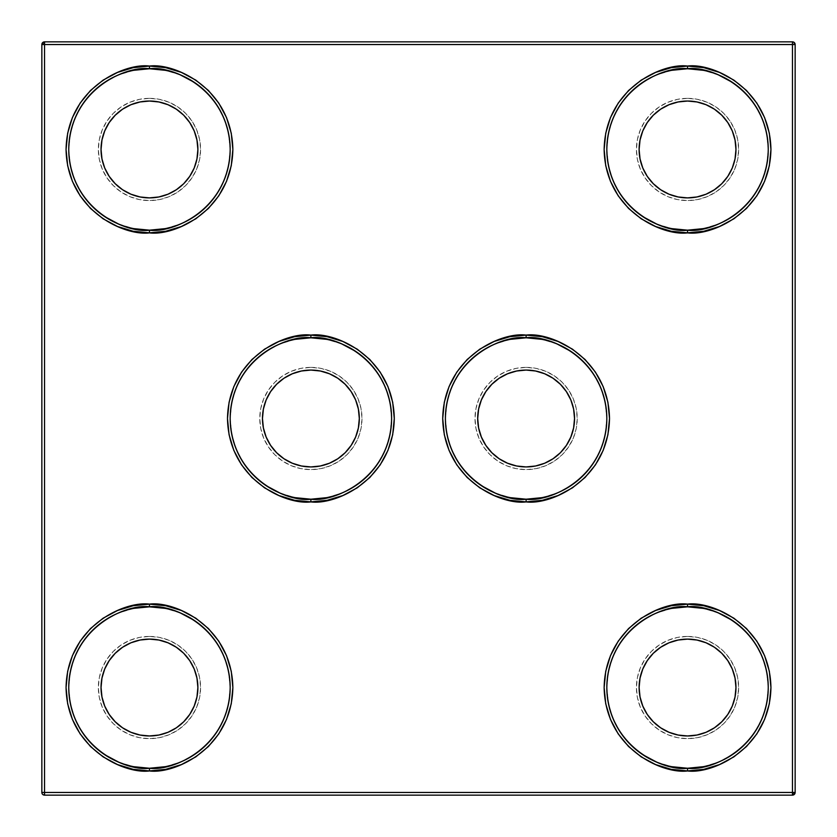 <?xml version="1.0" encoding="UTF-8"?>
<svg xmlns="http://www.w3.org/2000/svg" width="837" height="837" viewBox="0 0 837 837"><rect width="100%" height="100%" fill="white"/><g stroke="black" fill="none" stroke-linecap="round" stroke-linejoin="round"><path stroke-width="0.63" stroke-dasharray="4.18 3.14" d="M687.533 98.347A51.12 51.12 0 0 1 738.652 149.467A51.12 51.12 0 0 1 687.533 200.577L697.503 199.604L707.098 196.695L715.938 191.966L723.681 185.605L730.042 177.862L734.76 169.022L737.669 159.438L738.652 149.467L737.669 139.497L734.76 129.902L730.042 121.062L723.681 113.319L715.938 106.958L707.098 102.24L697.503 99.331L687.533 98.347L677.562 99.331L667.978 102.24L659.137 106.958L651.395 113.319L645.034 121.062L640.305 129.902L637.396 139.497L636.423 149.467L637.396 159.438L640.305 169.022L645.034 177.862L651.395 185.605L659.137 191.966L667.978 196.695L677.562 199.604L687.533 200.577A51.12 51.12 0 0 1 636.423 149.467A51.12 51.12 0 0 1 687.533 98.347M687.533 197.888A48.431 48.431 0 0 0 735.964 149.467A48.431 48.431 0 0 0 687.533 101.036A48.431 48.431 0 0 0 639.112 149.467A48.431 48.431 0 0 0 687.533 197.888A48.431 48.431 0 0 0 735.964 149.467A48.431 48.431 0 0 0 687.533 101.036A48.431 48.431 0 0 0 639.112 149.467A48.431 48.431 0 0 0 687.533 197.888M526.117 367.38A51.12 51.12 0 0 1 577.227 418.5A51.12 51.12 0 0 1 526.117 469.62L536.088 468.636L545.672 465.728L554.512 460.999L562.255 454.648L568.616 446.895L573.345 438.065L576.254 428.471L577.227 418.5L576.254 408.529L573.345 398.935L568.616 390.105L562.255 382.352L554.512 376.001L545.672 371.272L536.088 368.364L526.117 367.38L516.147 368.364L506.552 371.272L497.712 376.001L489.969 382.352L483.608 390.105L478.89 398.935L475.981 408.529L474.997 418.5L475.981 428.471L478.89 438.065L483.608 446.895L489.969 454.648L497.712 460.999L506.552 465.728L516.147 468.636L526.117 469.62A51.12 51.12 0 0 1 474.997 418.5A51.12 51.12 0 0 1 526.117 367.38M526.117 466.931A48.431 48.431 0 0 0 574.538 418.5A48.431 48.431 0 0 0 526.117 370.069A48.431 48.431 0 0 0 477.686 418.5A48.431 48.431 0 0 0 526.117 466.931A48.431 48.431 0 0 0 574.538 418.5A48.431 48.431 0 0 0 526.117 370.069A48.431 48.431 0 0 0 477.686 418.5A48.431 48.431 0 0 0 526.117 466.931M687.533 636.423A51.12 51.12 0 0 1 738.652 687.533A51.12 51.12 0 0 1 687.533 738.652L697.503 737.669L707.098 734.76L715.938 730.042L723.681 723.681L730.042 715.938L734.76 707.098L737.669 697.503L738.652 687.533L737.669 677.562L734.76 667.978L730.042 659.137L723.681 651.395L715.938 645.034L707.098 640.305L697.503 637.396L687.533 636.423L677.562 637.396L667.978 640.305L659.137 645.034L651.395 651.395L645.034 659.137L640.305 667.978L637.396 677.562L636.423 687.533L637.396 697.503L640.305 707.098L645.034 715.938L651.395 723.681L659.137 730.042L667.978 734.76L677.562 737.669L687.533 738.652A51.12 51.12 0 0 1 636.423 687.533A51.12 51.12 0 0 1 687.533 636.423M687.533 735.964A48.431 48.431 0 0 0 735.964 687.533A48.431 48.431 0 0 0 687.533 639.112A48.431 48.431 0 0 0 639.112 687.533A48.431 48.431 0 0 0 687.533 735.964A48.431 48.431 0 0 0 735.964 687.533A48.431 48.431 0 0 0 687.533 639.112A48.431 48.431 0 0 0 639.112 687.533A48.431 48.431 0 0 0 687.533 735.964M149.467 636.423A51.12 51.12 0 0 1 200.577 687.533A51.12 51.12 0 0 1 149.467 738.652L159.438 737.669L169.022 734.76L177.862 730.042L185.605 723.681L191.966 715.938L196.695 707.098L199.604 697.503L200.577 687.533L199.604 677.562L196.695 667.978L191.966 659.137L185.605 651.395L177.862 645.034L169.022 640.305L159.438 637.396L149.467 636.423L139.497 637.396L129.902 640.305L121.062 645.034L113.319 651.395L106.958 659.137L102.24 667.978L99.331 677.562L98.347 687.533L99.331 697.503L102.24 707.098L106.958 715.938L113.319 723.681L121.062 730.042L129.902 734.76L139.497 737.669L149.467 738.652A51.12 51.12 0 0 1 98.347 687.533A51.12 51.12 0 0 1 149.467 636.423M149.467 735.964A48.431 48.431 0 0 0 197.888 687.533A48.431 48.431 0 0 0 149.467 639.112A48.431 48.431 0 0 0 101.036 687.533A48.431 48.431 0 0 0 149.467 735.964A48.431 48.431 0 0 0 197.888 687.533A48.431 48.431 0 0 0 149.467 639.112A48.431 48.431 0 0 0 101.036 687.533A48.431 48.431 0 0 0 149.467 735.964M310.883 367.38A51.12 51.12 0 0 1 362.002 418.5A51.12 51.12 0 0 1 310.883 469.62L320.853 468.636L330.448 465.728L339.288 460.999L347.031 454.648L353.392 446.895L358.11 438.065L361.019 428.471L362.002 418.5L361.019 408.529L358.11 398.935L353.392 390.105L347.031 382.352L339.288 376.001L330.448 371.272L320.853 368.364L310.883 367.38L300.912 368.364L291.328 371.272L282.487 376.001L274.745 382.352L268.384 390.105L263.655 398.935L260.746 408.529L259.773 418.5L260.746 428.471L263.655 438.065L268.384 446.895L274.745 454.648L282.487 460.999L291.328 465.728L300.912 468.636L310.883 469.62A51.12 51.12 0 0 1 259.773 418.5A51.12 51.12 0 0 1 310.883 367.38M310.883 466.931A48.431 48.431 0 0 0 359.314 418.5A48.431 48.431 0 0 0 310.883 370.069A48.431 48.431 0 0 0 262.462 418.5A48.431 48.431 0 0 0 310.883 466.931A48.431 48.431 0 0 0 359.314 418.5A48.431 48.431 0 0 0 310.883 370.069A48.431 48.431 0 0 0 262.462 418.5A48.431 48.431 0 0 0 310.883 466.931M149.467 98.347A51.12 51.12 0 0 1 200.577 149.467A51.12 51.12 0 0 1 149.467 200.577L159.438 199.604L169.022 196.695L177.862 191.966L185.605 185.605L191.966 177.862L196.695 169.022L199.604 159.438L200.577 149.467L199.604 139.497L196.695 129.902L191.966 121.062L185.605 113.319L177.862 106.958L169.022 102.24L159.438 99.331L149.467 98.347L139.497 99.331L129.902 102.24L121.062 106.958L113.319 113.319L106.958 121.062L102.24 129.902L99.331 139.497L98.347 149.467L99.331 159.438L102.24 169.022L106.958 177.862L113.319 185.605L121.062 191.966L129.902 196.695L139.497 199.604L149.467 200.577A51.12 51.12 0 0 1 98.347 149.467A51.12 51.12 0 0 1 149.467 98.347M149.467 197.888A48.431 48.431 0 0 0 197.888 149.467A48.431 48.431 0 0 0 149.467 101.036A48.431 48.431 0 0 0 101.036 149.467A48.431 48.431 0 0 0 149.467 197.888A48.431 48.431 0 0 0 197.888 149.467A48.431 48.431 0 0 0 149.467 101.036A48.431 48.431 0 0 0 101.036 149.467A48.431 48.431 0 0 0 149.467 197.888M687.533 606.825A80.708 80.708 0 0 0 606.825 687.533A80.708 80.708 0 0 0 687.533 768.251A80.708 80.708 0 0 0 768.251 687.533A80.708 80.708 0 0 0 687.533 606.825L687.533 606.825M687.533 68.749A80.708 80.708 0 0 0 606.825 149.467A80.708 80.708 0 0 0 687.533 230.175A80.708 80.708 0 0 0 768.251 149.467A80.708 80.708 0 0 0 687.533 68.749L687.533 68.749M526.117 337.792A80.708 80.708 0 0 0 445.399 418.5A80.708 80.708 0 0 0 526.117 499.208L526.117 499.208A80.708 80.708 0 0 0 606.825 418.5A80.708 80.708 0 0 0 526.117 337.792L526.138 337.792M149.467 606.825A80.708 80.708 0 0 0 68.749 687.533A80.708 80.708 0 0 0 149.467 768.251L149.467 768.251A80.708 80.708 0 0 0 230.175 687.533A80.708 80.708 0 0 0 149.467 606.825L149.488 606.825M310.883 337.792A80.708 80.708 0 0 0 230.175 418.5A80.708 80.708 0 0 0 310.883 499.208A80.708 80.708 0 0 0 391.601 418.5A80.708 80.708 0 0 0 310.883 337.792L310.883 337.792M149.467 68.749A80.708 80.708 0 0 0 68.749 149.467A80.708 80.708 0 0 0 149.467 230.175L149.467 230.175A80.708 80.708 0 0 0 230.175 149.467A80.708 80.708 0 0 0 149.467 68.749L149.488 68.749M41.85 792.461L41.85 44.539L44.539 41.85L792.461 41.85L795.15 44.539L795.15 792.461L44.539 792.461L44.539 44.539L792.461 44.539L792.461 792.461L792.461 44.539L795.15 44.539A2.689 2.689 0 0 0 792.461 41.85L792.461 44.539L792.461 41.85L44.539 41.85A2.689 2.689 0 0 0 41.85 44.539L44.539 44.539L44.539 41.85L44.539 44.539L41.85 44.539L41.85 792.461A2.689 2.689 0 0 0 44.539 795.15L44.539 792.461L795.15 792.461L792.461 795.15L44.539 795.15L41.85 792.461L44.539 792.461L44.539 795.15L792.461 795.15A2.689 2.689 0 0 0 795.15 792.461L795.15 44.539L44.539 44.539L44.539 792.461L41.85 792.461M165.213 228.627L180.353 224.034L194.31 216.574L206.54 206.54L216.574 194.31L224.034 180.353L228.627 165.213L230.175 149.467L228.627 133.721L224.034 118.582L216.574 104.625L206.54 92.394L194.31 82.361M180.353 74.901L165.213 70.308M133.721 70.308L118.582 74.901L104.625 82.361L92.394 92.394L82.361 104.625L74.901 118.582L70.308 133.721L68.749 149.467L70.308 165.213L74.901 180.353L82.361 194.31L92.394 206.54L104.625 216.574M118.582 224.034L133.721 228.627M326.629 497.659L341.768 493.066L355.725 485.606L367.956 475.573L377.989 463.342L385.449 449.385L390.042 434.246L391.601 418.5L390.042 402.754L385.449 387.615L377.989 373.658L367.956 361.427L355.725 351.394M341.768 343.934L326.629 339.341M295.137 339.341L279.997 343.934L266.04 351.394L253.81 361.427L243.776 373.658L236.316 387.615L231.723 402.754L230.175 418.5L231.723 434.246L236.316 449.385L243.776 463.342L253.81 475.573L266.04 485.606M279.997 493.066L295.137 497.659M165.213 766.692L180.353 762.099L194.31 754.639L206.54 744.606L216.574 732.375L224.034 718.418L228.627 703.279L230.175 687.533L228.627 671.787L224.034 656.647L216.574 642.69L206.54 630.46L194.31 620.426M180.353 612.966L165.213 608.373M133.721 608.373L118.582 612.966L104.625 620.426L92.394 630.46L82.361 642.69L74.901 656.647L70.308 671.787L68.749 687.533L70.308 703.279L74.901 718.418L82.361 732.375L92.394 744.606L104.625 754.639M118.582 762.099L133.721 766.692M541.863 497.659L557.003 493.066L570.96 485.606L583.19 475.573L593.224 463.342L600.684 449.385L605.277 434.246L606.825 418.5L605.277 402.754L600.684 387.615L593.224 373.658L583.19 361.427L570.96 351.394M557.003 343.934L541.863 339.341M510.371 339.341L495.232 343.934L481.275 351.394L469.044 361.427L459.011 373.658L451.551 387.615L446.958 402.754L445.399 418.5L446.958 434.246L451.551 449.385L459.011 463.342L469.044 475.573L481.275 485.606M495.232 493.066L510.371 497.659M703.279 228.627L718.418 224.034L732.375 216.574L744.606 206.54L754.639 194.31L762.099 180.353L766.692 165.213L768.251 149.467L766.692 133.721L762.099 118.582L754.639 104.625L744.606 92.394L732.375 82.361M718.418 74.901L703.279 70.308M671.787 70.308L656.647 74.901L642.69 82.361L630.46 92.394L620.426 104.625L612.966 118.582L608.373 133.721L606.825 149.467L608.373 165.213L612.966 180.353L620.426 194.31L630.46 206.54L642.69 216.574M656.647 224.034L671.787 228.627M703.279 766.692L718.418 762.099L732.375 754.639L744.606 744.606L754.639 732.375L762.099 718.418L766.692 703.279L768.251 687.533L766.692 671.787L762.099 656.647L754.639 642.69L744.606 630.46L732.375 620.426M718.418 612.966L703.279 608.373M671.787 608.373L656.647 612.966L642.69 620.426L630.46 630.46L620.426 642.69L612.966 656.647L608.373 671.787L606.825 687.533L608.373 703.279L612.966 718.418L620.426 732.375L630.46 744.606L642.69 754.639M656.647 762.099L671.787 766.692M792.461 795.15L792.461 792.461L792.461 795.15"/><path stroke-width="1.26" d="M671.787 766.692L687.533 768.251A80.708 80.708 0 0 1 606.825 687.533A80.708 80.708 0 0 1 687.533 606.825C711.147 603.582 767.142 627.792 768.251 687.533C767.142 747.274 711.147 771.494 687.533 768.251L687.533 770.94C711.931 774.288 769.799 749.261 770.94 687.533C769.799 625.804 711.931 600.778 687.533 604.136L687.533 606.825L671.787 608.373M671.787 228.627L687.533 230.175A80.708 80.708 0 0 1 606.825 149.467A80.708 80.708 0 0 1 687.533 68.749C711.147 65.506 767.142 89.726 768.251 149.467C767.142 209.208 711.147 233.418 687.533 230.175L687.533 232.864C711.931 236.222 769.799 211.196 770.94 149.467C769.799 87.739 711.931 62.712 687.533 66.06L687.533 68.749L671.787 70.308M510.371 497.659L526.117 499.208A80.708 80.708 0 0 1 445.399 418.5A80.708 80.708 0 0 1 526.117 337.792C549.721 334.549 605.726 358.759 606.825 418.5C605.726 478.241 549.721 502.451 526.117 499.208L526.117 501.897C550.505 505.255 608.373 480.229 609.514 418.5C608.373 356.771 550.505 331.745 526.117 335.103L526.117 337.792L510.371 339.341M133.721 766.692L149.467 768.251A80.708 80.708 0 0 1 68.749 687.533A80.708 80.708 0 0 1 149.467 606.825C173.071 603.582 229.076 627.792 230.175 687.533C229.076 747.274 173.071 771.494 149.467 768.251L149.467 770.94C173.855 774.288 231.723 749.261 232.864 687.533C231.723 625.804 173.855 600.778 149.467 604.136L149.467 606.825L133.721 608.373M295.137 497.659L310.883 499.208A80.708 80.708 0 0 1 230.175 418.5A80.708 80.708 0 0 1 310.883 337.792C334.497 334.549 390.492 358.759 391.601 418.5C390.492 478.241 334.497 502.451 310.883 499.208L310.883 501.897C335.281 505.255 393.149 480.229 394.29 418.5C393.149 356.771 335.281 331.745 310.883 335.103L310.883 337.792L295.137 339.341M133.721 228.627L149.467 230.175A80.708 80.708 0 0 1 68.749 149.467A80.708 80.708 0 0 1 149.467 68.749C173.071 65.506 229.076 89.726 230.175 149.467C229.076 209.208 173.071 233.418 149.467 230.175L149.467 232.864C173.855 236.222 231.723 211.196 232.864 149.467C231.723 87.739 173.855 62.712 149.467 66.06L149.467 68.749L133.721 70.308M149.467 197.888A48.431 48.431 0 0 1 101.036 149.467A48.431 48.431 0 0 1 149.467 101.036A48.431 48.431 0 0 1 197.888 149.467A48.431 48.431 0 0 1 149.467 197.888L140.02 196.957L130.928 194.205L122.558 189.727L115.224 183.711L109.197 176.366L104.719 167.996L101.968 158.915L101.036 149.467L101.968 140.02L104.719 130.928L109.197 122.558L115.224 115.224L122.558 109.197L130.928 104.719L140.02 101.968L149.467 101.036L158.915 101.968L167.996 104.719L176.366 109.197L183.711 115.224L189.727 122.558L194.205 130.928L196.957 140.02L197.888 149.467L196.957 158.915L194.205 167.996L189.727 176.366L183.711 183.711L176.366 189.727L167.996 194.205L158.915 196.957L149.467 197.888M310.883 466.931A48.431 48.431 0 0 1 262.462 418.5A48.431 48.431 0 0 1 310.883 370.069A48.431 48.431 0 0 1 359.314 418.5A48.431 48.431 0 0 1 310.883 466.931L301.435 466L292.354 463.238L283.984 458.77L276.639 452.744L270.623 445.399L266.145 437.029L263.393 427.948L262.462 418.5L263.393 409.052L266.145 399.971L270.623 391.601L276.639 384.256L283.984 378.23L292.354 373.762L301.435 371L310.883 370.069L320.33 371L329.422 373.762L337.792 378.23L345.126 384.256L351.153 391.601L355.631 399.971L358.382 409.052L359.314 418.5L358.382 427.948L355.631 437.029L351.153 445.399L345.126 452.744L337.792 458.77L329.422 463.238L320.33 466L310.883 466.931M149.467 735.964A48.431 48.431 0 0 1 101.036 687.533A48.431 48.431 0 0 1 149.467 639.112A48.431 48.431 0 0 1 197.888 687.533A48.431 48.431 0 0 1 149.467 735.964L140.02 735.032L130.928 732.281L122.558 727.803L115.224 721.776L109.197 714.442L104.719 706.072L101.968 696.98L101.036 687.533L101.968 678.085L104.719 669.004L109.197 660.634L115.224 653.289L122.558 647.273L130.928 642.795L140.02 640.043L149.467 639.112L158.915 640.043L167.996 642.795L176.366 647.273L183.711 653.289L189.727 660.634L194.205 669.004L196.957 678.085L197.888 687.533L196.957 696.98L194.205 706.072L189.727 714.442L183.711 721.776L176.366 727.803L167.996 732.281L158.915 735.032L149.467 735.964M526.117 466.931A48.431 48.431 0 0 1 477.686 418.5A48.431 48.431 0 0 1 526.117 370.069A48.431 48.431 0 0 1 574.538 418.5A48.431 48.431 0 0 1 526.117 466.931L516.67 466L507.578 463.238L499.208 458.77L491.874 452.744L485.847 445.399L481.369 437.029L478.618 427.948L477.686 418.5L478.618 409.052L481.369 399.971L485.847 391.601L491.874 384.256L499.208 378.23L507.578 373.762L516.67 371L526.117 370.069L535.565 371L544.646 373.762L553.016 378.23L560.361 384.256L566.377 391.601L570.855 399.971L573.607 409.052L574.538 418.5L573.607 427.948L570.855 437.029L566.377 445.399L560.361 452.744L553.016 458.77L544.646 463.238L535.565 466L526.117 466.931M687.533 197.888A48.431 48.431 0 0 1 639.112 149.467A48.431 48.431 0 0 1 687.533 101.036A48.431 48.431 0 0 1 735.964 149.467A48.431 48.431 0 0 1 687.533 197.888L678.085 196.957L669.004 194.205L660.634 189.727L653.289 183.711L647.273 176.366L642.795 167.996L640.043 158.915L639.112 149.467L640.043 140.02L642.795 130.928L647.273 122.558L653.289 115.224L660.634 109.197L669.004 104.719L678.085 101.968L687.533 101.036L696.98 101.968L706.072 104.719L714.442 109.197L721.776 115.224L727.803 122.558L732.281 130.928L735.032 140.02L735.964 149.467L735.032 158.915L732.281 167.996L727.803 176.366L721.776 183.711L714.442 189.727L706.072 194.205L696.98 196.957L687.533 197.888M687.533 735.964A48.431 48.431 0 0 1 639.112 687.533A48.431 48.431 0 0 1 687.533 639.112A48.431 48.431 0 0 1 735.964 687.533A48.431 48.431 0 0 1 687.533 735.964L678.085 735.032L669.004 732.281L660.634 727.803L653.289 721.776L647.273 714.442L642.795 706.072L640.043 696.98L639.112 687.533L640.043 678.085L642.795 669.004L647.273 660.634L653.289 653.289L660.634 647.273L669.004 642.795L678.085 640.043L687.533 639.112L696.98 640.043L706.072 642.795L714.442 647.273L721.776 653.289L727.803 660.634L732.281 669.004L735.032 678.085L735.964 687.533L735.032 696.98L732.281 706.072L727.803 714.442L721.776 721.776L714.442 727.803L706.072 732.281L696.98 735.032L687.533 735.964M41.85 44.539L41.85 792.461L44.539 792.461L44.539 44.539L792.461 44.539L792.461 792.461L44.539 792.461L44.539 44.539L792.461 44.539L792.461 792.461L795.15 792.461L795.15 44.539L792.461 44.539L795.15 44.539A2.689 2.689 0 0 0 792.461 41.85L44.539 41.85L44.539 44.539L41.85 44.539L41.85 792.461A2.689 2.689 0 0 0 44.539 795.15L792.461 795.15L795.15 792.461L795.15 44.539A2.689 2.689 0 0 0 792.461 41.85L792.461 44.539L792.461 41.85L44.539 41.85L41.85 44.539L44.539 44.539L44.539 41.85A2.689 2.689 0 0 0 41.85 44.539M165.213 70.308L149.467 68.749L149.467 66.06L133.198 67.661L117.546 72.411L103.129 80.122L90.49 90.49L80.122 103.129L72.411 117.546L67.661 133.198L66.06 149.467L67.661 165.736L72.411 181.378L80.122 195.795L90.49 208.434L103.129 218.813L117.546 226.513L133.198 231.263L149.467 232.864L165.736 231.263L181.378 226.513L195.795 218.813L208.434 208.434L218.813 195.795L226.513 181.378L231.263 165.736L232.864 149.467L231.263 133.198L226.513 117.546L218.813 103.129L208.434 90.49L195.795 80.122L181.378 72.411L165.736 67.661L149.467 66.06C125.069 62.712 67.201 87.739 66.06 149.467C67.201 211.196 125.069 236.222 149.467 232.864L149.467 230.175L165.213 228.627M326.629 339.341L310.883 337.792L310.883 335.103L294.614 336.704L278.972 341.444L264.555 349.155L251.916 359.523L241.537 372.162L233.837 386.579L229.087 402.231L227.486 418.5L229.087 434.769L233.837 450.421L241.537 464.838L251.916 477.477L264.555 487.845L278.972 495.556L294.614 500.296L310.883 501.897L327.152 500.296L342.804 495.556L357.221 487.845L369.86 477.477L380.228 464.838L387.939 450.421L392.689 434.769L394.29 418.5L392.689 402.231L387.939 386.579L380.228 372.162L369.86 359.523L357.221 349.155L342.804 341.444L327.152 336.704L310.883 335.103C286.495 331.745 228.627 356.771 227.486 418.5C228.627 480.229 286.495 505.255 310.883 501.897L310.883 499.208L326.629 497.659M165.213 608.373L149.467 606.825L149.467 604.136L133.198 605.737L117.546 610.487L103.129 618.187L90.49 628.566L80.122 641.205L72.411 655.622L67.661 671.264L66.06 687.533L67.661 703.802L72.411 719.454L80.122 733.871L90.49 746.51L103.129 756.878L117.546 764.589L133.198 769.339L149.467 770.94L165.736 769.339L181.378 764.589L195.795 756.878L208.434 746.51L218.813 733.871L226.513 719.454L231.263 703.802L232.864 687.533L231.263 671.264L226.513 655.622L218.813 641.205L208.434 628.566L195.795 618.187L181.378 610.487L165.736 605.737L149.467 604.136C125.069 600.778 67.201 625.804 66.06 687.533C67.201 749.261 125.069 774.288 149.467 770.94L149.467 768.251L165.213 766.692M541.863 339.341L526.117 337.792L526.117 335.103L509.848 336.704L494.196 341.444L479.779 349.155L467.14 359.523L456.772 372.162L449.061 386.579L444.311 402.231L442.71 418.5L444.311 434.769L449.061 450.421L456.772 464.838L467.14 477.477L479.779 487.845L494.196 495.556L509.848 500.296L526.117 501.897L542.386 500.296L558.028 495.556L572.445 487.845L585.084 477.477L595.463 464.838L603.163 450.421L607.913 434.769L609.514 418.5L607.913 402.231L603.163 386.579L595.463 372.162L585.084 359.523L572.445 349.155L558.028 341.444L542.386 336.704L526.117 335.103C501.719 331.745 443.851 356.771 442.71 418.5C443.851 480.229 501.719 505.255 526.117 501.897L526.117 499.208L541.863 497.659M703.279 70.308L687.533 68.749L687.533 66.06L671.264 67.661L655.622 72.411L641.205 80.122L628.566 90.49L618.187 103.129L610.487 117.546L605.737 133.198L604.136 149.467L605.737 165.736L610.487 181.378L618.187 195.795L628.566 208.434L641.205 218.813L655.622 226.513L671.264 231.263L687.533 232.864L703.802 231.263L719.454 226.513L733.871 218.813L746.51 208.434L756.878 195.795L764.589 181.378L769.339 165.736L770.94 149.467L769.339 133.198L764.589 117.546L756.878 103.129L746.51 90.49L733.871 80.122L719.454 72.411L703.802 67.661L687.533 66.06C663.145 62.712 605.277 87.739 604.136 149.467C605.277 211.196 663.145 236.222 687.533 232.864L687.533 230.175L703.279 228.627M703.279 608.373L687.533 606.825L687.533 604.136L671.264 605.737L655.622 610.487L641.205 618.187L628.566 628.566L618.187 641.205L610.487 655.622L605.737 671.264L604.136 687.533L605.737 703.802L610.487 719.454L618.187 733.871L628.566 746.51L641.205 756.878L655.622 764.589L671.264 769.339L687.533 770.94L703.802 769.339L719.454 764.589L733.871 756.878L746.51 746.51L756.878 733.871L764.589 719.454L769.339 703.802L770.94 687.533L769.339 671.264L764.589 655.622L756.878 641.205L746.51 628.566L733.871 618.187L719.454 610.487L703.802 605.737L687.533 604.136C663.145 600.778 605.277 625.804 604.136 687.533C605.277 749.261 663.145 774.288 687.533 770.94L687.533 768.251L703.279 766.692M194.31 82.361L180.353 74.901M104.625 216.574L118.582 224.034M149.467 68.749A80.708 80.708 0 0 1 230.175 149.467A80.708 80.708 0 0 1 149.467 230.175C125.853 233.418 69.858 209.208 68.749 149.467C69.858 89.726 125.853 65.506 149.467 68.749M355.725 351.394L341.768 343.934M266.04 485.606L279.997 493.066M310.883 337.792A80.708 80.708 0 0 1 391.601 418.5A80.708 80.708 0 0 1 310.883 499.208C287.279 502.451 231.274 478.241 230.175 418.5C231.274 358.759 287.279 334.549 310.883 337.792M194.31 620.426L180.353 612.966M104.625 754.639L118.582 762.099M149.467 606.825A80.708 80.708 0 0 1 230.175 687.533A80.708 80.708 0 0 1 149.467 768.251C125.853 771.494 69.858 747.274 68.749 687.533C69.858 627.792 125.853 603.582 149.467 606.825M570.96 351.394L557.003 343.934M481.275 485.606L495.232 493.066M526.117 337.792A80.708 80.708 0 0 1 606.825 418.5A80.708 80.708 0 0 1 526.117 499.208C502.503 502.451 446.508 478.241 445.399 418.5C446.508 358.759 502.503 334.549 526.117 337.792M732.375 82.361L718.418 74.901M642.69 216.574L656.647 224.034M687.533 68.749A80.708 80.708 0 0 1 768.251 149.467A80.708 80.708 0 0 1 687.533 230.175C663.929 233.418 607.924 209.208 606.825 149.467C607.924 89.726 663.929 65.506 687.533 68.749M732.375 620.426L718.418 612.966M642.69 754.639L656.647 762.099M687.533 606.825A80.708 80.708 0 0 1 768.251 687.533A80.708 80.708 0 0 1 687.533 768.251C663.929 771.494 607.924 747.274 606.825 687.533C607.924 627.792 663.929 603.582 687.533 606.825M792.461 792.461L792.461 795.15L792.461 792.461L44.539 792.461L44.539 795.15L792.461 795.15A2.689 2.689 0 0 0 795.15 792.461L792.461 792.461M44.539 792.461L41.85 792.461A2.689 2.689 0 0 0 44.539 795.15L44.539 792.461"/></g></svg>
